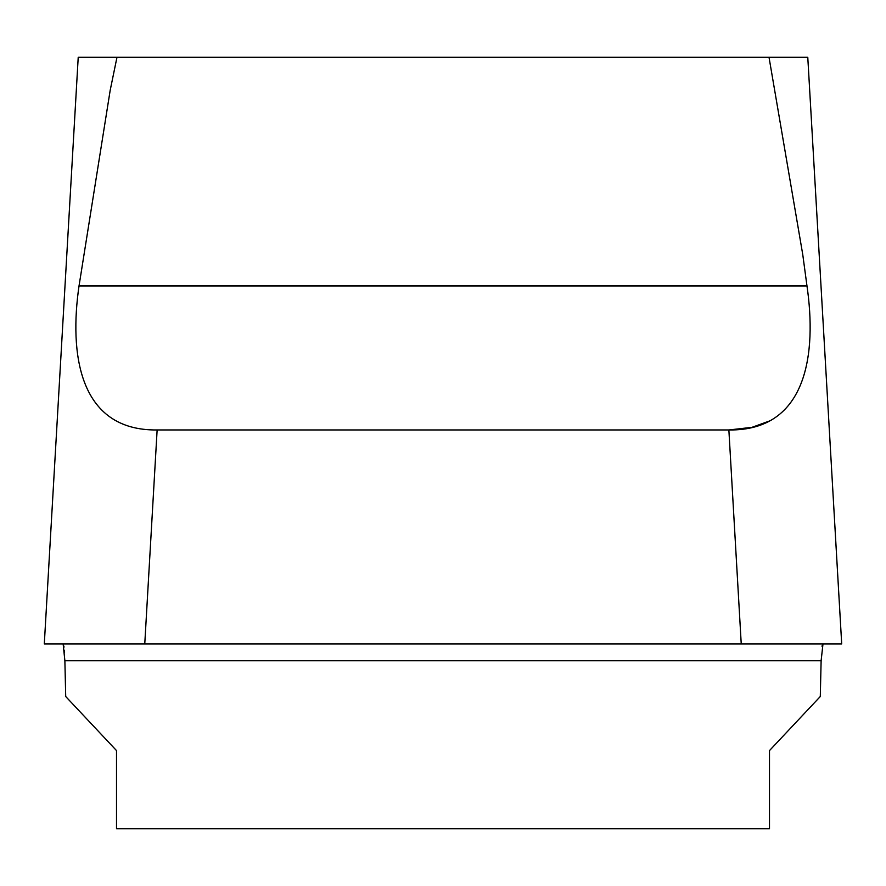 <?xml version="1.0" encoding="UTF-8"?>
<svg xmlns="http://www.w3.org/2000/svg" width="886" height="886" viewBox="0 0 886 886"><rect width="100%" height="100%" fill="white"/><g stroke="black" fill="none" stroke-linecap="round" stroke-linejoin="round"><path stroke-width="1.33" d="M78.311 57.258L807.689 57.258M156.988 429.965L157.132 429.965C78.034 430.928 69.396 352.107 79.02 285.968L110.196 90.25L116.985 57.258M769.015 57.258L802.76 254.581L806.98 285.968C816.593 351.853 808.021 431.017 728.868 429.965L751.926 427.351L769.491 420.983M741.239 643.923L144.761 643.923L157.132 429.965L728.868 429.965L741.239 643.923L841.6 643.923M63.15 643.956L64.877 660.746L65.708 696.518L116.509 750.586L116.509 828.742L769.491 828.742L769.491 750.586L820.292 696.518L821.123 660.746L822.983 643.923M822.042 646.293L822.186 645.551M144.761 643.923L44.4 643.923L63.017 643.923L64.08 647.068M64.412 650.302L64.556 652.461M806.98 285.968L79.02 285.968M64.877 660.746L821.123 660.746M78.223 57.258L44.3 643.923M807.777 57.258L841.7 643.923"/></g></svg>
